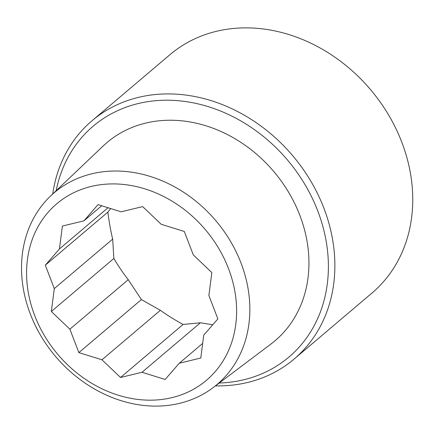 <?xml version="1.0" encoding="UTF-8"?>
<svg xmlns="http://www.w3.org/2000/svg" width="434" height="434" viewBox="0 0 434 434"><rect width="100%" height="100%" fill="white"/><g stroke="black" fill="none" stroke-linecap="round" stroke-linejoin="round"><path stroke-width="0.65" d="M56.16 190.705A151.352 126.37 49.7 0 1 277.727 149.383A151.352 126.37 49.7 0 1 244.022 379.707A151.352 126.37 49.7 0 1 219.235 383.027M215.438 385.886A156.235 130.444 -130.3 0 0 247.781 382.425A156.235 130.444 -130.3 0 0 294.111 359.07A156.235 130.444 -130.3 0 0 310.538 180.707A156.235 130.444 -130.3 0 0 138.365 97.395A156.235 130.444 -130.3 0 0 92.03 120.744A156.235 130.444 -130.3 0 0 52.715 193.976M92.03 120.744L169.911 54.711A156.235 130.444 49.7 0 1 216.246 31.356A156.235 130.444 49.7 0 1 388.419 114.674A156.235 130.444 49.7 0 1 371.992 293.037L294.111 359.07M213.121 387.633L271.011 343.978A129.923 108.478 -130.3 0 0 290.254 195.072A129.923 108.478 -130.3 0 0 145.531 123.131A129.923 108.478 -130.3 0 0 103.146 146.008L50.615 195.978A125.784 105.017 -130.3 0 0 42.668 338.78A125.784 105.017 -130.3 0 0 179.73 403.305A125.784 105.017 -130.3 0 0 213.121 387.633A125.784 105.017 -130.3 0 0 231.756 243.479A125.784 105.017 -130.3 0 0 91.645 173.833A125.784 105.017 -130.3 0 0 50.615 195.978M172.108 397.593A115.71 96.608 49.7 0 1 27.418 259.613A115.71 96.608 49.7 0 1 195.24 218.92A115.71 96.608 49.7 0 1 172.108 397.593M62.398 226.06L83.903 220.846L98.03 204.62L121.151 211.814L142.656 206.6L161.193 224.28L184.309 231.479L193.304 254.904L211.841 272.585L208.879 295.478L217.868 318.903L203.741 335.129L200.779 358.023L179.275 363.236L165.148 379.468L142.032 372.269L120.527 377.482L101.985 359.802L78.869 352.603L69.874 329.178L51.337 311.498L54.299 288.605L45.31 265.179L59.436 248.953L62.398 226.06M54.299 288.605L112.672 239.112L113.871 258.474C118.628 266.503 123.419 273.572 128.247 279.686L69.874 329.178M51.337 311.498L113.871 258.474M108.044 207.734L59.436 248.953M101.985 359.802L160.358 310.305C166.862 314.997 174.43 319.717 183.061 324.458L200.405 322.771L142.032 372.269M120.527 377.482L183.061 324.458M179.275 363.236L202.673 343.397M83.903 220.846L101.697 205.759M45.31 265.179L107.844 212.155C109.151 222.257 110.762 231.241 112.672 239.112M110.599 208.532L107.844 212.155M78.869 352.603L141.403 299.579L160.358 310.305M128.247 279.686L141.403 299.579M200.405 322.771L212.774 324.757"/></g></svg>
